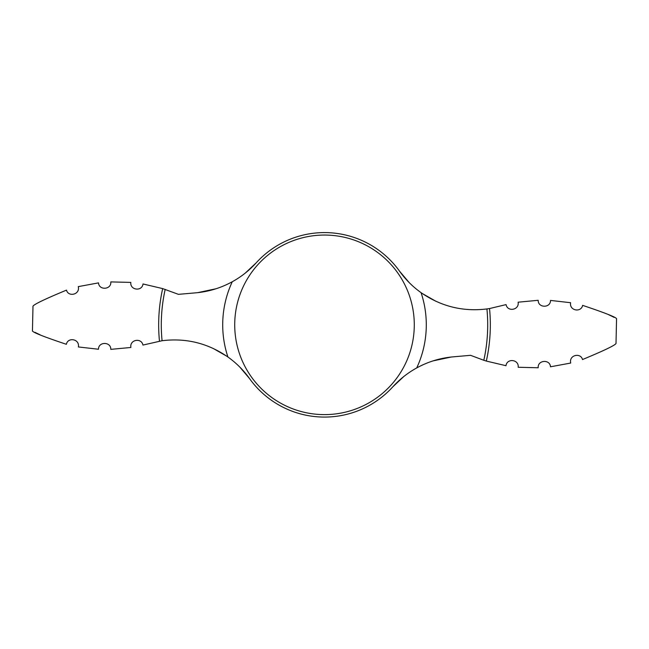 <?xml version="1.0" encoding="UTF-8"?>
<svg xmlns="http://www.w3.org/2000/svg" width="649" height="649" viewBox="0 0 649 649"><rect width="100%" height="100%" fill="white"/><g stroke="black" fill="none" stroke-linecap="round" stroke-linejoin="round"><path stroke-width="0.97" d="M239.838 367.107L249.467 378.489C243.489 370.149 236.309 362.986 227.921 356.999C207.972 343.199 186.02 337.78 162.072 340.733L142.934 345.065C141.49 337.48 129.508 339.573 130.879 347.475L110.792 349.365C111.076 341.577 98.348 341.471 98.494 349.243L78.391 346.955L98.494 349.243M227.921 356.999A101.788 101.788 0 0 1 232.277 281.747C220.822 288.002 208.678 291.693 195.844 292.829L178.443 294.346L162.672 288.602L143.015 283.97C142.009 291.742 129.889 290.233 130.814 282.404L110.784 281.909C111.604 289.665 98.908 290.638 98.526 282.875L78.286 286.623C80.249 294.735 68.218 297.274 66.498 290.119C45.422 298.856 34.251 304.203 32.985 306.158C34.121 304.276 45.292 298.929 66.498 290.119M409.162 282.566L399.533 271.177A92.247 92.247 0 0 0 256.152 262.886L245.306 273.059M249.467 378.489A92.247 92.247 0 0 0 392.848 386.788L403.694 376.607M435.795 301.225L422.166 293.437M550.506 300.422L570.609 302.718L550.506 300.422C550.652 308.202 537.924 308.097 538.208 300.3L518.121 302.191C519.492 310.092 507.51 312.193 506.066 304.608L489.533 308.551A165.836 165.836 0 0 1 486.328 361.071L505.985 365.703C506.991 357.932 519.111 359.432 518.186 367.269L538.216 367.764C537.396 360.008 550.092 359.035 550.474 366.799L570.714 363.042C568.751 354.93 580.782 352.399 582.502 359.546C603.578 350.809 614.749 345.471 616.015 343.516C614.879 345.398 603.708 350.744 582.502 359.546M399.533 271.177C405.511 279.524 412.691 286.688 421.079 292.675C441.028 306.466 462.98 311.885 486.928 308.94L489.533 308.551M486.928 308.94A163.207 163.207 0 0 1 483.813 360.276L470.557 355.319L453.156 356.845C440.322 357.972 428.178 361.663 416.723 367.926C407.726 372.883 399.768 379.17 392.848 386.788M232.277 281.747C241.274 276.782 249.232 270.495 256.152 262.886M483.813 360.276L486.328 361.071M416.544 368.015L419.684 366.361M433.021 360.901L451.16 357.039M66.376 344.303C44.797 337.091 33.488 332.669 32.45 331.022C33.415 332.637 44.724 337.066 66.376 344.303C67.788 336.92 79.795 338.843 78.391 346.955M34.949 332.32L40.384 334.965M582.624 305.371C604.203 312.575 615.512 317.004 616.55 318.651C615.585 317.037 604.276 312.607 582.624 305.371C581.212 312.745 569.205 310.83 570.609 302.718M614.051 317.345L611.301 315.982M610.952 315.812L608.616 314.708M232.456 281.65L229.316 283.305M215.979 288.764L197.84 292.626M213.205 348.448L226.834 356.236M421.079 292.675A101.788 101.788 0 0 1 416.723 367.926M324.5 235.052A89.781 89.781 0 0 1 414.281 324.833A89.781 89.781 0 0 1 324.5 414.614A89.781 89.781 0 0 1 234.719 324.833A89.781 89.781 0 0 1 324.5 235.052M162.072 340.733A163.207 163.207 0 0 1 165.187 289.389M159.467 341.123A165.836 165.836 0 0 1 162.672 288.602M32.45 331.022L32.985 306.158M616.015 343.516L616.55 318.651"/></g></svg>
